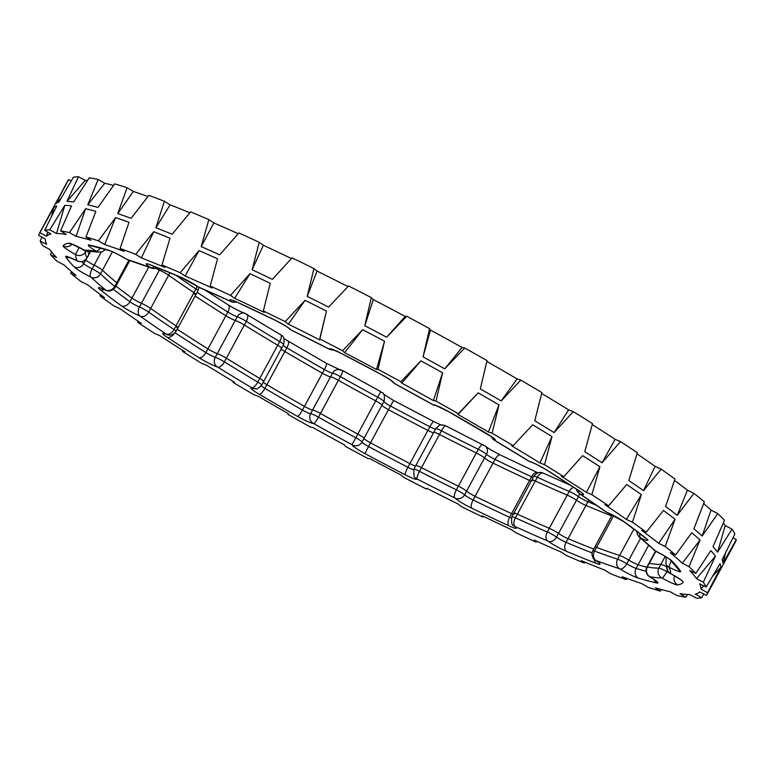 <?xml version="1.0" encoding="UTF-8"?>
<svg xmlns="http://www.w3.org/2000/svg" width="775" height="775" viewBox="0 0 775 775"><rect width="100%" height="100%" fill="white"/><g stroke="black" fill="none" stroke-linecap="round" stroke-linejoin="round"><path stroke-width="1.16" d="M261.214 385.911A7.595 0.833 -151.6 0 0 264.905 388.382L266.9 384.7A7.595 0.833 -151.6 0 1 263.248 382.269A7.595 0.833 -151.6 0 0 266.9 384.7A345.514 37.917 -151.6 0 0 304.449 406.391A7.595 0.833 -151.6 0 0 311.356 409.733A7.595 0.833 -151.6 0 0 312.596 410.023A7.595 0.833 28.4 0 1 320.453 413.482A330.334 36.251 -151.6 0 0 357.808 434.087A7.595 0.833 28.4 0 1 364.008 438.379A7.595 0.833 -151.6 0 0 370.518 442.835A345.514 37.917 -151.6 0 0 409.917 463.595A7.595 0.833 -151.6 0 0 414.509 465.688A7.595 0.833 -151.6 0 0 415.574 465.969A7.595 0.833 -151.6 0 1 414.509 465.688A7.595 0.833 -151.6 0 1 409.917 463.595L427.858 430.416A7.595 0.833 -151.6 0 0 432.46 432.498A7.595 0.833 -151.6 0 0 433.516 432.779A7.595 0.833 -151.6 0 1 432.46 432.498A7.595 0.833 -151.6 0 1 427.858 430.416L429.854 426.734A345.514 37.917 28.4 0 1 390.445 405.974A7.595 0.833 28.4 0 1 383.945 401.518A7.595 0.833 -151.6 0 0 377.735 397.226A330.334 36.251 28.4 0 1 340.39 376.621A7.595 0.833 -151.6 0 0 333.763 373.443A7.595 0.833 -151.6 0 0 332.533 373.153A7.595 0.833 28.4 0 1 331.293 372.862A7.595 0.833 28.4 0 1 324.376 369.52A345.514 37.917 28.4 0 1 286.837 347.83A7.595 0.833 28.4 0 1 283.185 345.398M175.034 332.766A345.514 37.917 -151.6 0 0 205.917 352.586L207.913 348.905A345.514 37.917 -151.6 0 1 177.204 329.201A345.514 37.917 -151.6 0 0 207.913 348.905A7.595 0.833 -151.6 0 0 216.942 353.507A7.595 0.833 -151.6 0 0 217.281 353.623A7.595 0.833 28.4 0 1 226.397 358.186A330.334 36.251 -151.6 0 0 259.751 378.423A7.595 0.833 28.4 0 1 263.694 381.436A7.595 0.833 28.4 0 1 263.19 381.474M113.508 289.433A345.514 37.917 -151.6 0 0 129.958 301.756L131.953 298.075A345.514 37.917 -151.6 0 1 115.979 286.12A345.514 37.917 -151.6 0 0 131.953 298.075A7.595 0.833 -151.6 0 0 141.418 303.306A7.595 0.833 28.4 0 1 150.689 308.411A330.334 36.251 -151.6 0 0 176.022 325.839A7.595 0.833 28.4 0 1 178.047 327.651A7.595 0.833 28.4 0 1 176.652 327.438M81.85 261.727A345.514 37.917 -151.6 0 0 83.748 263.723L85.734 260.032A345.514 37.917 -151.6 0 1 85.599 259.896A345.514 37.917 -151.6 0 0 85.734 260.032A7.595 0.833 -151.6 0 0 94.143 265.157A7.595 0.833 28.4 0 1 102.465 270.184A330.334 36.251 -151.6 0 0 116.715 282.701A7.595 0.833 28.4 0 1 117.374 283.524L129.822 260.516M78.508 247.07A7.595 0.833 -151.6 0 0 79.186 247.438L79.205 247.419A7.595 0.833 28.4 0 1 85.55 251.798A330.334 36.251 -151.6 0 0 86.994 257.891L88.989 254.21A330.334 36.251 -151.6 0 1 87.74 251.158A330.334 36.251 -151.6 0 0 88.989 254.21A7.595 0.833 28.4 0 1 89.018 254.374L90.733 251.187M231.919 301.93A7.169 3.768 -65.5 0 1 231.686 301.843A7.169 3.768 -65.5 0 1 231.27 301.582L231.425 301.601A14.764 1.618 28.4 0 1 232.713 300.322A14.764 1.618 28.4 0 1 237.305 302.24A352.683 38.702 28.4 0 1 274.573 319.92A14.764 1.618 28.4 0 1 291.129 329.937L291.584 330.208A337.503 37.035 28.4 0 1 329.23 349.099L329.54 349.205A14.764 1.618 28.4 0 1 332.165 349.254A14.764 1.618 28.4 0 1 341.107 353.303A352.683 38.702 28.4 0 1 381.329 374.499A14.764 1.618 28.4 0 1 393.981 383.16L394.32 383.392A337.503 37.035 28.4 0 1 432.479 404.443L432.915 404.637A14.764 1.618 28.4 0 1 435.327 405.199A14.764 1.618 28.4 0 1 448.764 411.699A352.683 38.702 28.4 0 1 487.097 433.845A14.764 1.618 28.4 0 1 494.314 440.103L494.508 440.278A337.503 37.035 28.4 0 1 528.579 460.951L529.063 461.202A14.764 1.618 28.4 0 1 529.742 461.425A14.764 1.618 28.4 0 1 547.305 470.377A352.683 38.702 28.4 0 1 579.119 490.798A14.764 1.618 28.4 0 1 580.039 493.917L580.049 493.995A337.503 37.035 28.4 0 1 605.934 511.8L606.438 512.081A14.764 1.618 28.4 0 1 624.844 522.263A352.683 38.702 28.4 0 1 646.292 538.499A14.764 1.618 28.4 0 1 640.809 538.083L640.644 538.073A337.503 37.035 28.4 0 1 655.204 550.86L655.66 551.132A14.764 1.618 28.4 0 1 672.022 561.09A352.683 38.702 28.4 0 1 680.528 571.185A14.764 1.618 28.4 0 1 669.29 567.3L668.97 567.184A337.503 37.035 28.4 0 1 670.452 573.413L670.801 573.655A14.764 1.618 28.4 0 1 683.143 582.19A352.683 38.702 28.4 0 1 677.689 584.922A14.764 1.618 28.4 0 1 662.053 578.024L661.618 577.83A337.503 37.035 28.4 0 1 649.847 576.745L650.041 576.92A14.764 1.618 28.4 0 1 656.88 583.003A352.683 38.702 28.4 0 1 638.116 578.043A14.764 1.618 28.4 0 1 619.971 568.976L619.487 568.724A337.503 37.035 28.4 0 1 595.868 560.461A7.169 5.609 -69.6 0 1 594.522 551.073A7.595 0.833 28.4 0 0 594.241 550.977A7.595 0.833 28.4 0 0 592.856 550.754L594.842 547.072A7.595 0.833 28.4 0 1 596.518 547.392A330.334 36.251 -151.6 0 0 608.549 551.742A330.334 36.251 -151.6 0 0 619.622 555.481A7.595 0.833 28.4 0 1 628.777 560.092A7.595 0.833 -151.6 0 0 637.689 564.617A7.595 0.833 -151.6 0 0 638.106 564.752A345.514 37.917 -151.6 0 0 646.805 567.242A345.514 37.917 -151.6 0 1 638.106 564.752L648.675 545.203M511.607 513.631A7.595 0.833 -151.6 0 0 513.224 514.338A7.595 0.833 -151.6 0 1 511.607 513.631L529.548 480.442A7.595 0.833 -151.6 0 0 531.166 481.149A7.595 0.833 -151.6 0 1 529.548 480.442L531.534 476.761A345.514 37.917 28.4 0 1 495.031 459.43A7.595 0.833 28.4 0 1 486.516 454.286A7.595 0.833 -151.6 0 0 478.291 449.277A330.334 36.251 28.4 0 1 441.45 430.793A7.595 0.833 -151.6 0 0 437.148 428.856A7.595 0.833 -151.6 0 0 435.753 428.643L433.767 432.324A7.595 0.833 28.4 0 1 439.454 434.475A330.334 36.251 -151.6 0 0 476.305 452.958A7.595 0.833 28.4 0 1 484.53 457.967A7.595 0.833 -151.6 0 0 493.036 463.121A345.514 37.917 -151.6 0 0 529.548 480.442A345.514 37.917 -151.6 0 1 493.036 463.121L495.031 459.43A7.169 2.654 -64.1 0 1 500.166 454.896C492.532 450.972 487.649 448.086 485.518 446.235L445.644 425.785A7.169 1.472 -62.9 0 0 441.45 430.793L439.454 434.475A330.334 36.251 -151.6 0 0 476.305 452.958A7.595 0.833 28.4 0 1 484.53 457.967A7.595 0.833 -151.6 0 0 493.036 463.121L475.094 496.3A345.514 37.917 -151.6 0 0 511.607 513.631A345.514 37.917 -151.6 0 1 475.094 496.3A7.595 0.833 -151.6 0 1 466.589 491.156A7.595 0.833 -151.6 0 0 475.094 496.3L473.099 499.982A345.514 37.917 -151.6 0 0 509.611 517.312L511.607 513.631M297.522 416.388A7.169 1.318 119.6 0 0 302.453 410.072A7.595 0.833 -151.6 0 0 309.37 413.414A7.595 0.833 -151.6 0 0 310.601 413.705A7.595 0.833 28.4 0 1 311.841 413.995A7.595 0.833 28.4 0 1 318.457 417.173A7.169 1.008 119.3 0 1 313.807 423.644L313.381 423.45A14.764 1.618 28.4 0 1 297.522 416.388A352.683 38.702 28.4 0 1 259.199 394.252A7.169 2.218 120.5 0 0 264.905 388.382A345.514 37.917 -151.6 0 0 302.453 410.072L304.449 406.391A345.514 37.917 -151.6 0 1 266.9 384.7L284.842 351.521A7.595 0.833 -151.6 0 1 281.189 349.079A7.595 0.833 -151.6 0 0 284.842 351.521A345.514 37.917 -151.6 0 0 322.39 373.211A7.595 0.833 -151.6 0 0 329.298 376.553A7.595 0.833 -151.6 0 0 330.537 376.834A7.595 0.833 28.4 0 1 338.394 380.302A330.334 36.251 -151.6 0 0 375.749 400.907A7.595 0.833 28.4 0 1 381.949 405.199A7.595 0.833 -151.6 0 0 388.459 409.655A345.514 37.917 -151.6 0 0 427.858 430.416A345.514 37.917 -151.6 0 1 388.459 409.655L393.671 400.452L433.797 421.6A7.169 1.153 117.4 0 0 429.854 426.734A7.595 0.833 28.4 0 0 434.446 428.817A7.595 0.833 28.4 0 0 435.511 429.098M217.213 366.885A7.169 6.21 107.4 0 1 215.285 357.304A7.595 0.833 28.4 0 1 215.624 357.42A7.595 0.833 28.4 0 1 224.411 361.867A7.169 3.362 121.8 0 1 217.717 367.137L217.213 366.885A14.764 1.618 28.4 0 1 198.981 357.711A7.169 3.642 122.1 0 0 205.917 352.586A7.595 0.833 -151.6 0 0 214.946 357.198A7.595 0.833 -151.6 0 0 215.285 357.304L217.281 353.623A7.595 0.833 -151.6 0 1 216.942 353.507A7.595 0.833 -151.6 0 1 207.913 348.905L225.854 315.725A345.514 37.917 -151.6 0 1 195.145 296.021A345.514 37.917 -151.6 0 0 225.854 315.725A7.595 0.833 -151.6 0 0 234.883 320.327A7.595 0.833 -151.6 0 0 235.222 320.443A7.595 0.833 28.4 0 1 244.338 324.996A330.334 36.251 -151.6 0 0 277.692 345.233A7.595 0.833 28.4 0 1 281.635 348.256A7.595 0.833 28.4 0 1 281.131 348.295M148.693 267.113L131.953 298.075A7.595 0.833 -151.6 0 0 141.418 303.306L159.359 270.126A7.595 0.833 -151.6 0 1 155.649 268.344A7.595 0.833 -151.6 0 0 159.359 270.126A7.595 0.833 28.4 0 1 168.63 275.232A330.334 36.251 -151.6 0 0 193.963 292.659A7.595 0.833 28.4 0 1 195.988 294.471A7.595 0.833 28.4 0 1 194.593 294.258M426.415 489.054L426.773 488.289A371.99 40.823 -151.6 0 0 457.948 503.934L461.077 506.453A379.517 41.647 -151.6 0 0 482.932 517.128L482.118 515.743A371.99 40.823 -151.6 0 0 511.645 529.761L515.772 532.716A379.517 41.647 -151.6 0 0 536.126 542.074L534.14 540.097A371.99 40.823 -151.6 0 0 561.129 552.062L566.137 555.375A379.517 41.647 -151.6 0 0 584.36 563.125L581.279 560.625A371.99 40.823 -151.6 0 0 604.907 570.177L610.632 573.742A379.517 41.647 -151.6 0 0 626.171 579.642L622.092 576.697A371.99 40.823 -151.6 0 0 641.642 583.546L647.91 587.247A379.517 41.647 -151.6 0 0 660.3 591.131L655.34 587.828A371.99 40.823 -151.6 0 0 670.22 591.761L676.846 595.5A379.517 41.647 -151.6 0 0 685.71 597.234L680.014 593.689A371.99 40.823 -151.6 0 0 689.769 594.58L696.551 598.232A379.517 41.647 -151.6 0 0 701.617 597.777L695.369 594.076A371.99 40.823 -151.6 0 0 699.651 591.964A371.99 40.823 -151.6 0 0 699.689 591.916L706.432 595.374A379.517 41.647 -151.6 0 0 706.994 594.551A379.517 41.647 -151.6 0 0 707.546 592.739L700.929 589A371.99 40.823 -151.6 0 0 699.699 583.846L706.18 587.004A379.517 41.647 -151.6 0 0 703.312 582.267L696.531 578.605A371.99 40.823 -151.6 0 0 689.789 570.613L695.814 573.374A379.517 41.647 -151.6 0 0 689.043 566.69L682.3 563.212A371.99 40.823 -151.6 0 0 670.249 552.623L675.635 554.91A379.517 41.647 -151.6 0 0 665.183 546.472L658.682 543.294A371.99 40.823 -151.6 0 0 641.69 530.429L646.273 532.163A379.517 41.647 -151.6 0 0 632.439 522.224L626.394 519.434A371.99 40.823 -151.6 0 0 604.965 504.69L608.617 505.833A379.517 41.647 -151.6 0 0 591.829 494.692L586.404 492.387A371.99 40.823 -151.6 0 0 561.197 476.208L563.803 476.702A379.517 41.647 -151.6 0 0 544.563 464.719L539.933 462.946A371.99 40.823 -151.6 0 0 511.713 445.828L513.186 445.673A379.517 41.647 -151.6 0 0 492.096 433.196L488.395 432.024A371.99 40.823 -151.6 0 0 458.025 414.48L458.325 413.685A379.517 41.647 -151.6 0 0 436.015 401.092L433.361 400.559A371.99 40.823 -151.6 0 0 401.76 383.131L400.869 381.707A379.517 41.647 -151.6 0 0 378.026 369.384L376.485 369.501A371.99 40.823 -151.6 0 0 344.613 352.712L342.579 350.707A379.517 41.647 -151.6 0 0 319.881 339.033L319.523 339.799A371.99 40.823 -151.6 0 0 288.348 324.153L285.21 321.644A379.517 41.647 -151.6 0 0 263.355 310.959L264.178 312.354A371.99 40.823 -151.6 0 0 234.651 298.336L230.514 295.372A379.517 41.647 -151.6 0 0 210.17 286.023L212.147 287.99A371.99 40.823 -151.6 0 0 185.157 276.026L180.158 272.722A379.517 41.647 -151.6 0 0 161.936 264.972L165.017 267.462A371.99 40.823 -151.6 0 0 141.389 257.92L135.664 254.355A379.517 41.647 -151.6 0 0 120.115 248.455L129.008 222.28A379.517 41.647 -151.6 0 0 122.159 219.848A379.517 41.647 -151.6 0 0 115.601 217.591L98.377 240.841A379.517 41.647 -151.6 0 0 85.986 236.966L95.848 211.401A379.517 41.647 -151.6 0 0 85.638 208.708L69.45 232.597A379.517 41.647 -151.6 0 0 60.586 230.853L71.513 205.937A379.517 41.647 -151.6 0 0 64.829 205.327L49.745 229.855A379.517 41.647 -151.6 0 0 44.679 230.311L56.749 206.053A379.517 41.647 -151.6 0 0 53.785 207.535L39.864 232.723A379.517 41.647 -151.6 0 0 39.302 233.537A379.517 41.647 -151.6 0 0 38.75 235.358L45.367 239.088A371.99 40.823 -151.6 0 0 46.597 244.251L40.116 241.093A379.517 41.647 -151.6 0 0 42.983 245.82L49.765 249.482A371.99 40.823 -151.6 0 0 56.507 257.484L50.482 254.713A379.517 41.647 -151.6 0 0 57.253 261.407L63.986 264.876A371.99 40.823 -151.6 0 0 76.047 275.464L70.651 273.178A379.517 41.647 -151.6 0 0 81.113 281.625L87.604 284.803A371.99 40.823 -151.6 0 0 104.606 297.668L100.014 295.924A379.517 41.647 -151.6 0 0 113.847 305.863L119.902 308.653A371.99 40.823 -151.6 0 0 141.331 323.398L137.679 322.264A379.517 41.647 -151.6 0 0 154.467 333.395L159.892 335.711A371.99 40.823 -151.6 0 0 185.099 351.889L182.493 351.385A379.517 41.647 -151.6 0 0 201.723 363.378L206.363 365.141A371.99 40.823 -151.6 0 0 234.573 382.269L233.101 382.414A379.517 41.647 -151.6 0 0 254.19 394.901L257.901 396.064A371.99 40.823 -151.6 0 0 288.271 413.608L287.971 414.402A379.517 41.647 -151.6 0 0 310.281 426.996L312.935 427.529A371.99 40.823 -151.6 0 0 344.536 444.966L345.418 446.381A379.517 41.647 -151.6 0 0 368.27 458.703L369.801 458.587A371.99 40.823 -151.6 0 0 401.673 475.385L403.717 477.381A379.517 41.647 -151.6 0 0 426.415 489.054L427.015 488.415M706.994 594.551L735.698 541.463A379.517 41.647 -151.6 0 0 736.25 539.642L722.998 563.27A379.517 41.647 -151.6 0 0 722.155 559.724L734.884 533.907A379.517 41.647 -151.6 0 0 732.017 529.18L717.582 552.178A379.517 41.647 -151.6 0 0 712.961 546.695L724.518 520.287A379.517 41.647 -151.6 0 0 717.747 513.592L702.169 536.029A379.517 41.647 -151.6 0 0 693.906 528.773L704.349 501.822A379.517 41.647 -151.6 0 0 693.887 493.375L677.234 515.307A379.517 41.647 -151.6 0 0 665.57 506.492L674.986 479.076A379.517 41.647 -151.6 0 0 661.153 469.137L643.521 490.643A379.517 41.647 -151.6 0 0 628.825 480.529L637.321 452.736A379.517 41.647 -151.6 0 0 620.533 441.605L602.059 462.782A379.517 41.647 -151.6 0 0 584.776 451.689L592.507 423.615A379.517 41.647 -151.6 0 0 573.277 411.622L554.115 432.576A379.517 41.647 -151.6 0 0 534.76 420.835L541.899 392.586A379.517 41.647 -151.6 0 0 520.81 380.099L501.144 400.937A379.517 41.647 -151.6 0 0 480.316 388.905L487.029 360.598A379.517 41.647 -151.6 0 0 464.719 348.004L444.743 368.832A379.517 41.647 -151.6 0 0 423.073 356.878L429.582 328.619A379.517 41.647 -151.6 0 0 406.73 316.297L386.647 337.232A379.517 41.647 -151.6 0 0 364.783 325.713L371.283 297.619A379.517 41.647 -151.6 0 0 348.585 285.946L328.6 307.103A379.517 41.647 -151.6 0 0 307.22 296.37L313.923 268.547A379.517 41.647 -151.6 0 0 292.068 257.872L272.383 279.349A379.517 41.647 -151.6 0 0 252.127 269.739L259.228 242.284A379.517 41.647 -151.6 0 0 238.874 232.926L219.693 254.83A379.517 41.647 -151.6 0 0 201.18 246.624L208.862 219.625A379.517 41.647 -151.6 0 0 190.64 211.875L172.127 234.273A379.517 41.647 -151.6 0 0 155.92 227.724L164.368 201.258A379.517 41.647 -151.6 0 0 148.829 195.358L131.149 218.318A379.517 41.647 -151.6 0 0 124.3 215.876A379.517 41.647 -151.6 0 0 117.742 213.629L127.09 187.753A379.517 41.647 -151.6 0 0 114.7 183.869L97.989 207.438A379.517 41.647 -151.6 0 0 87.788 204.745L98.154 179.5A379.517 41.647 -151.6 0 0 89.29 177.766L73.654 201.975A379.517 41.647 -151.6 0 0 66.97 201.364L78.449 176.768A379.517 41.647 -151.6 0 0 73.383 177.223L58.89 202.091A379.517 41.647 -151.6 0 0 55.926 203.573L68.568 179.626A379.517 41.647 -151.6 0 0 68.006 180.449L39.302 233.537M626.171 579.642L627.053 578.499M584.36 563.125L585.106 562.214M536.126 542.074L536.804 541.299M482.932 517.128L483.571 516.441M288.174 413.55L287.971 414.402M233.333 381.523L233.101 382.414M182.764 350.416L182.493 351.385M138.018 321.16L137.679 322.264M100.469 294.607L100.014 295.924M71.319 271.453L70.651 273.178M51.673 251.982L50.482 254.713M42.024 237.198L40.116 241.093M120.115 248.455L124.203 251.391A371.99 40.823 -151.6 0 0 104.654 244.551L98.377 240.841M85.986 236.966L90.946 240.26A371.99 40.823 -151.6 0 0 76.076 236.327L69.45 232.597M60.586 230.853L66.272 234.408A371.99 40.823 -151.6 0 0 56.527 233.507L49.745 229.855M44.679 230.311L50.927 234.011A371.99 40.823 -151.6 0 0 46.597 236.181L39.864 232.723M161.936 264.972L169.987 238.235A379.517 41.647 -151.6 0 0 153.779 231.686L135.664 254.355M210.17 286.023L217.542 258.792A379.517 41.647 -151.6 0 0 199.039 250.587L180.158 272.722M263.355 310.959L270.233 283.311A379.517 41.647 -151.6 0 0 249.986 273.701L230.514 295.372M319.881 339.033L326.459 311.066A379.517 41.647 -151.6 0 0 305.079 300.332L285.21 321.644M378.026 369.384L384.507 341.194A379.517 41.647 -151.6 0 0 362.642 329.675L342.579 350.707M436.015 401.092L442.603 372.794A379.517 41.647 -151.6 0 0 420.932 360.84L400.869 381.707M492.096 433.196L499.003 404.899A379.517 41.647 -151.6 0 0 478.165 392.867L458.325 413.685M544.563 464.719L551.974 436.538A379.517 41.647 -151.6 0 0 532.619 424.797L513.186 445.673M591.829 494.692L599.918 466.744A379.517 41.647 -151.6 0 0 582.635 455.652L563.803 476.702M632.439 522.224L641.38 494.605A379.517 41.647 -151.6 0 0 626.675 484.491L608.617 505.833M665.183 546.472L675.083 519.269A379.517 41.647 -151.6 0 0 663.429 510.454L646.273 532.163M689.043 566.69L700.028 539.991A379.517 41.647 -151.6 0 0 691.765 532.735L675.635 554.91M703.312 582.267L715.441 556.14A379.517 41.647 -151.6 0 0 710.811 550.657L695.814 573.374M707.546 592.739L720.857 567.232A379.517 41.647 -151.6 0 0 720.014 563.696L706.18 587.004M701.617 597.777L703.816 594.028M685.71 597.234L687.473 594.512M660.3 591.131L661.424 589.552M433.806 432.518A7.595 0.833 28.4 0 1 433.767 432.324A7.595 0.833 28.4 0 1 439.454 434.475L421.513 467.654A330.334 36.251 -151.6 0 0 458.364 486.148A7.595 0.833 28.4 0 1 466.589 491.156L486.516 454.286A7.169 6.675 -45.3 0 0 485.528 446.235M532.57 480.771A7.595 0.833 28.4 0 1 531.844 479.899A7.595 0.833 28.4 0 1 535.331 480.975A330.334 36.251 -151.6 0 0 567.232 495.118A7.595 0.833 28.4 0 1 576.484 500.243A7.595 0.833 -151.6 0 0 585.968 505.455A345.514 37.917 -151.6 0 0 611.698 515.908A345.514 37.917 -151.6 0 1 585.968 505.455L587.963 501.774A7.595 0.833 28.4 0 1 578.47 496.552A7.595 0.833 -151.6 0 0 569.218 491.437A330.334 36.251 28.4 0 1 537.317 477.293A7.595 0.833 -151.6 0 0 535.225 476.431A7.595 0.833 -151.6 0 0 533.839 476.218L531.844 479.899A7.595 0.833 28.4 0 1 535.331 480.975A330.334 36.251 -151.6 0 0 567.232 495.118A7.595 0.833 28.4 0 1 576.484 500.243A7.595 0.833 -151.6 0 0 585.968 505.455L568.027 538.644A345.514 37.917 -151.6 0 0 593.757 549.087A345.514 37.917 -151.6 0 1 568.027 538.644A7.595 0.833 -151.6 0 1 558.542 533.423A7.595 0.833 -151.6 0 0 568.027 538.644L566.041 542.326A345.514 37.917 -151.6 0 0 592.1 552.904M68.568 179.626L71.184 180.972M78.449 176.768L85.231 180.42A371.99 40.823 28.4 0 1 87.527 180.488M98.154 179.5L104.78 183.239A371.99 40.823 28.4 0 1 113.576 185.448M127.09 187.753L133.358 191.454A371.99 40.823 28.4 0 1 147.947 196.501M164.368 201.258L170.093 204.823A371.99 40.823 28.4 0 1 189.894 212.786M208.862 219.625L213.871 222.938A371.99 40.823 28.4 0 1 238.196 233.701M259.228 242.284L263.355 245.239A371.99 40.823 28.4 0 1 291.429 258.559M313.923 268.547L317.052 271.066A371.99 40.823 28.4 0 1 347.985 286.585M371.283 297.619L373.327 299.615A371.99 40.823 28.4 0 1 405.199 316.413L406.73 316.297M429.582 328.619L430.464 330.034A371.99 40.823 28.4 0 1 462.065 347.471L464.719 348.004M486.826 361.45A371.99 40.823 28.4 0 1 517.099 378.936L520.81 380.099M541.667 393.477A371.99 40.823 28.4 0 1 568.637 409.859L573.277 411.622M592.236 424.584A371.99 40.823 28.4 0 1 615.108 439.289L620.533 441.605M636.982 453.84A371.99 40.823 28.4 0 1 655.098 466.347L661.153 469.137M674.531 480.393A371.99 40.823 28.4 0 1 687.396 490.197L693.887 493.375M703.681 503.547A371.99 40.823 28.4 0 1 711.014 510.124L717.747 513.592M723.327 523.018A371.99 40.823 28.4 0 1 725.235 525.518L732.017 529.18M732.976 537.802L736.25 539.642M415.865 465.707A7.595 0.833 28.4 0 1 415.826 465.504A7.595 0.833 28.4 0 1 421.513 467.654A330.334 36.251 -151.6 0 0 458.364 486.148A7.595 0.833 28.4 0 1 466.589 491.156L464.593 494.838A7.595 0.833 -151.6 0 0 473.099 499.982A7.169 2.654 -64.1 0 0 471.713 508.167A14.764 1.618 28.4 0 1 455.167 498.16L454.712 497.879A337.503 37.035 28.4 0 1 417.066 478.989L416.756 478.882A14.764 1.618 28.4 0 1 405.189 474.784A352.683 38.702 28.4 0 1 364.967 453.598A14.764 1.618 28.4 0 1 352.315 444.937L351.976 444.695A337.503 37.035 28.4 0 1 313.807 423.644M514.629 513.961A7.595 0.833 28.4 0 1 513.903 513.079A7.595 0.833 28.4 0 1 517.39 514.164A330.334 36.251 -151.6 0 0 549.291 528.308A7.595 0.833 28.4 0 1 558.542 533.423L578.47 496.552A7.169 5.415 -54.3 0 0 579.438 493.675L605.168 511.374L624.011 521.788L645.517 538.053M649.847 576.745A7.169 6.772 -80.1 0 1 647.357 567.019A7.595 0.833 28.4 0 0 646.902 567.067L648.898 563.386A7.595 0.833 28.4 0 1 649.343 563.338A330.334 36.251 -151.6 0 0 660.872 564.394A7.595 0.833 28.4 0 1 666.684 566.777A7.595 0.833 28.4 0 0 660.872 564.394L665.202 556.382M725.235 525.518L717.582 552.178M687.396 490.197L677.234 515.307M615.108 439.289L602.059 462.782M517.099 378.936L501.144 400.937M405.199 316.413L386.647 337.232M373.327 299.615L364.783 325.713M263.355 245.239L252.127 269.739M170.093 204.823L155.92 227.724M104.78 183.239L87.788 204.745M61.39 197.78L55.926 203.573M85.231 180.42L66.97 201.364M133.358 191.454L117.742 213.629M213.871 222.938L201.18 246.624M317.052 271.066L307.22 296.37M430.464 330.034L423.073 356.878M462.065 347.471L444.743 368.832M568.637 409.859L554.115 432.576M655.098 466.347L643.521 490.643M711.014 510.124L702.169 536.029M725.507 552.962L722.998 563.27M696.531 578.605L715.441 556.14M658.682 543.294L675.083 519.269M586.404 492.387L599.918 466.744M458.025 414.48L478.165 392.867M488.395 432.024L499.003 404.899M344.613 352.712L362.642 329.675M376.485 369.501L384.507 341.194M234.651 298.336L249.986 273.701M141.389 257.92L153.779 231.686M76.076 236.327L85.638 208.708M46.597 236.181L47.624 232.064M51.518 216.525L53.785 207.535M56.527 233.507L64.829 205.327M104.654 244.551L115.601 217.591M185.157 276.026L199.039 250.587M319.523 339.799L326.459 311.066M288.348 324.153L305.079 300.332M433.361 400.559L442.603 372.794M401.76 383.131L420.932 360.84M539.933 462.946L551.974 436.538M626.394 519.434L641.38 494.605M682.3 563.212L700.028 539.991M700.929 589L703.816 585.852M712.525 576.348L720.857 567.232M287.903 341.155A7.169 2.218 120.5 0 1 288.155 341.252A7.169 2.218 120.5 0 1 286.837 347.83L284.842 351.521A345.514 37.917 -151.6 0 0 322.39 373.211A7.595 0.833 -151.6 0 0 329.298 376.553A7.595 0.833 -151.6 0 0 330.537 376.834A7.595 0.833 28.4 0 1 338.394 380.302A330.334 36.251 -151.6 0 0 375.749 400.907A7.595 0.833 28.4 0 1 381.949 405.199A7.595 0.833 -151.6 0 0 388.459 409.655L370.518 442.835A345.514 37.917 -151.6 0 0 409.917 463.595L407.921 467.286A7.595 0.833 -151.6 0 0 412.523 469.369A7.595 0.833 -151.6 0 0 413.598 469.65M326.236 363.301A7.169 1.318 119.6 0 1 326.382 363.33A7.169 1.318 119.6 0 1 324.376 369.52L304.449 406.391A7.595 0.833 -151.6 0 0 311.356 409.733A7.595 0.833 -151.6 0 0 312.596 410.023A7.595 0.833 28.4 0 1 320.453 413.482A330.334 36.251 -151.6 0 0 357.808 434.087A7.595 0.833 28.4 0 1 364.008 438.379A7.595 0.833 -151.6 0 0 370.518 442.835L368.522 446.516A345.514 37.917 -151.6 0 0 407.921 467.286A7.169 1.153 117.4 0 0 405.189 474.784M204.416 289.695L228.112 304.817A7.169 3.642 122.1 0 1 227.84 312.034L225.854 315.725A7.595 0.833 -151.6 0 0 234.883 320.327A7.595 0.833 -151.6 0 0 235.222 320.443A7.595 0.833 28.4 0 1 244.338 324.996A330.334 36.251 -151.6 0 0 277.692 345.233A7.595 0.833 28.4 0 1 281.635 348.256L283.631 344.575A7.595 0.833 -151.6 0 0 279.678 341.552A330.334 36.251 28.4 0 1 246.334 321.315A7.595 0.833 -151.6 0 0 237.547 316.868A7.595 0.833 -151.6 0 0 237.218 316.752A7.595 0.833 28.4 0 1 236.879 316.646A7.595 0.833 28.4 0 1 227.84 312.034A345.514 37.917 28.4 0 1 197.141 292.34M198.981 357.711A352.683 38.702 28.4 0 1 167.177 337.299A14.764 1.618 28.4 0 1 165.521 333.909A14.764 1.618 28.4 0 1 166.257 334.18L166.237 334.103A337.503 37.035 28.4 0 1 140.362 316.297L139.849 316.006A14.764 1.618 28.4 0 1 121.452 305.834A7.169 5.512 126 0 0 129.958 301.756A7.595 0.833 -151.6 0 0 139.422 306.997L141.418 303.306A7.595 0.833 28.4 0 1 150.689 308.411A330.334 36.251 -151.6 0 0 176.022 325.839A7.595 0.833 28.4 0 1 178.047 327.651L197.974 290.79A7.595 0.833 -151.6 0 0 195.949 288.978A330.334 36.251 28.4 0 1 175.654 275.096M160.096 268.76L159.359 270.126A7.595 0.833 28.4 0 1 168.63 275.232A330.334 36.251 -151.6 0 0 193.963 292.659A7.595 0.833 28.4 0 1 195.988 294.471M86.073 259.412L85.734 260.032A7.595 0.833 -151.6 0 0 94.143 265.157A7.595 0.833 28.4 0 1 102.465 270.184A330.334 36.251 -151.6 0 0 116.715 282.701A7.595 0.833 28.4 0 1 117.374 283.524L115.388 287.205A7.595 0.833 28.4 0 0 114.719 286.392L128.882 260.206M90.627 251.187L88.989 254.21A7.595 0.833 28.4 0 1 89.018 254.374L87.023 258.056A7.595 0.833 28.4 0 0 86.994 257.891A7.169 7.033 152.2 0 1 77.326 260.904A337.503 37.035 28.4 0 1 75.843 254.684L75.485 254.442A14.764 1.618 28.4 0 1 63.153 245.907A352.683 38.702 28.4 0 1 68.607 243.176A14.764 1.618 28.4 0 1 71.077 243.728A14.764 1.618 28.4 0 1 84.233 250.063L84.678 250.267A337.503 37.035 28.4 0 1 96.449 251.342L96.245 251.168A14.764 1.618 28.4 0 1 89.416 245.084A352.683 38.702 28.4 0 1 108.18 250.044A14.764 1.618 28.4 0 1 108.994 250.315A14.764 1.618 28.4 0 1 126.315 259.121L126.819 259.373A337.503 37.035 28.4 0 1 138.134 263.19A337.503 37.035 28.4 0 1 150.428 267.637L150.408 267.549A14.764 1.618 28.4 0 1 148.965 264.304A14.764 1.618 28.4 0 1 149.895 264.653A352.683 38.702 28.4 0 1 179.713 276.704A14.764 1.618 28.4 0 1 198.167 286.857L198.681 287.137A337.503 37.035 28.4 0 1 231.27 301.582M612.25 514.881L594.842 547.072A7.595 0.833 28.4 0 1 596.518 547.392A330.334 36.251 -151.6 0 0 608.549 551.742A330.334 36.251 -151.6 0 0 619.622 555.481A7.595 0.833 28.4 0 1 628.777 560.092A7.595 0.833 -151.6 0 0 637.689 564.617A7.595 0.833 -151.6 0 0 638.106 564.752L636.11 568.443A345.514 37.917 -151.6 0 0 646.079 571.262M244.803 313.265A7.169 6.21 107.4 0 0 244.667 313.226A7.169 6.21 107.4 0 0 237.218 316.752L217.281 353.623A7.595 0.833 28.4 0 1 226.397 358.186A330.334 36.251 -151.6 0 0 259.751 378.423A7.595 0.833 28.4 0 1 263.694 381.436L281.635 348.256M655.524 551.112L648.898 563.386A7.595 0.833 28.4 0 1 649.343 563.338A330.334 36.251 -151.6 0 0 660.872 564.394L658.876 568.075A7.595 0.833 28.4 0 1 660.077 568.366A7.595 0.833 28.4 0 1 666.849 571.63L667.478 570.458M515.017 526.506A7.169 3.768 -65.5 0 1 515.394 517.845A7.595 0.833 28.4 0 0 513.302 516.983A7.595 0.833 28.4 0 0 511.907 516.76L513.903 513.079A7.595 0.833 28.4 0 1 517.39 514.164A330.334 36.251 -151.6 0 0 549.291 528.308A7.595 0.833 28.4 0 1 558.542 533.423L556.547 537.104A7.595 0.833 -151.6 0 0 566.041 542.326A7.169 4.757 -67.2 0 0 566.583 551.393A14.764 1.618 28.4 0 1 548.119 541.241L547.615 540.95A337.503 37.035 28.4 0 1 515.017 526.506L514.871 526.496A14.764 1.618 28.4 0 1 508.981 525.857A352.683 38.702 28.4 0 1 471.713 508.167M483.193 444.627A7.169 2.354 -63.8 0 0 478.291 449.277L456.368 489.829A330.334 36.251 -151.6 0 1 419.517 471.345A7.595 0.833 28.4 0 0 415.226 469.408A7.595 0.833 28.4 0 0 413.831 469.195L415.826 465.504A7.595 0.833 28.4 0 1 421.513 467.654L419.517 471.345A7.169 1.472 117.1 0 0 417.066 478.989M342.521 370.557A7.169 1.008 119.3 0 1 342.637 370.566A7.169 1.008 119.3 0 1 340.39 376.621L318.457 417.173A330.334 36.251 -151.6 0 0 355.812 437.778L380.709 391.569C381.465 393.903 385.156 390.038 384.235 400.907A7.169 7.13 -157.1 0 1 383.945 401.518L362.022 442.07A7.595 0.833 -151.6 0 0 368.522 446.516L364.967 453.598M547.615 540.95A7.169 4.514 -66.7 0 1 547.295 531.989A330.334 36.251 -151.6 0 1 515.394 517.845L537.317 477.293A7.169 3.768 -65.5 0 1 543.314 473.157L542.587 472.866C539.448 471.704 536.523 472.818 533.839 476.218M246.421 314.049A7.169 3.362 121.8 0 1 246.808 314.224A7.169 3.362 121.8 0 1 246.334 321.315L224.411 361.867A330.334 36.251 -151.6 0 0 257.755 382.104L279.678 341.552A7.169 2.519 120.8 0 0 280.773 334.829C283.737 335.992 284.687 339.237 283.631 344.575M595.868 560.461L595.888 560.538A14.764 1.618 28.4 0 1 596.392 563.444A352.683 38.702 28.4 0 1 566.583 551.393M613.693 515.617L594.522 551.073A330.334 36.251 -151.6 0 0 606.554 555.433A330.334 36.251 -151.6 0 0 617.627 559.163A7.595 0.833 28.4 0 1 617.878 559.25A7.595 0.833 28.4 0 1 626.791 563.774L640.586 538.257M619.971 568.976A7.169 3.497 -58.1 0 0 626.791 563.774A7.595 0.833 -151.6 0 0 635.694 568.298A7.595 0.833 -151.6 0 0 636.11 568.443A7.169 6.287 -73.2 0 0 638.116 578.043M167.187 334.645A7.169 5.512 -69.2 0 1 167.1 334.616A7.169 5.512 -69.2 0 1 166.257 334.18M662.053 578.024A7.169 1.162 -60.6 0 0 666.849 571.63A7.595 0.833 -151.6 0 0 670.646 573.616M121.452 305.834A352.683 38.702 28.4 0 1 100.004 289.598A14.764 1.618 28.4 0 1 101.157 288.213A14.764 1.618 28.4 0 1 105.487 290.005L105.652 290.024A337.503 37.035 28.4 0 1 91.092 277.237L90.636 276.956A14.764 1.618 28.4 0 1 74.274 266.997A352.683 38.702 28.4 0 1 65.768 256.912A14.764 1.618 28.4 0 1 68.355 256.883A14.764 1.618 28.4 0 1 77.006 260.797L77.326 260.904M106.107 290.344A7.169 3.633 -65.3 0 1 105.884 290.247A7.169 3.633 -65.3 0 1 105.487 290.005M669.29 567.3A7.169 1.308 -62.8 0 1 671.286 560.887M68.907 257.193L77.112 260.904A7.169 1.308 -62.8 0 1 77.006 260.797M640.809 538.083A7.169 3.633 -65.3 0 1 639.859 533.646M71.629 244.038L84.097 250.044A7.169 1.162 -60.6 0 0 84.233 250.063M580.039 493.917A7.169 5.512 -69.2 0 1 577.762 489.994M547.305 470.377A7.169 3.642 122.1 0 1 546.888 470.183L580.872 491.999M528.579 460.951A7.169 3.362 121.8 0 1 528.192 460.776L530.333 461.774A7.169 6.21 107.4 0 0 530.546 461.842M108.18 250.044A7.169 6.287 -73.2 0 0 109.498 250.645L110.011 250.809C114.361 252.456 119.67 255.169 125.918 258.937A7.169 3.497 -58.1 0 0 126.315 259.121M151.387 268.111A7.169 5.609 -69.6 0 1 151.319 268.082A7.169 5.609 -69.6 0 1 150.428 267.637M448.764 411.699A7.169 1.318 119.6 0 1 448.618 411.67L492.706 437.429M149.517 264.614L150.699 265.069A7.169 5.406 -68.9 0 1 149.895 264.653M432.479 404.443A7.169 1.008 119.3 0 1 432.363 404.434L435.812 405.519A7.169 7.033 84.9 0 1 432.915 404.637M341.107 353.303A7.169 1.153 117.4 0 0 341.203 353.4L381.329 374.548L391.365 380.573M233.265 300.623L237.683 302.473A7.169 3.488 -65.1 0 1 237.305 302.24M329.23 349.099A7.169 1.472 117.1 0 0 329.356 349.215L333.986 350.048M139.849 316.006A7.169 4.64 113 0 1 139.422 306.997A7.595 0.833 28.4 0 1 148.703 312.102A330.334 36.251 -151.6 0 0 174.026 329.53A7.595 0.833 28.4 0 1 176.051 331.342L178.047 327.651M166.237 334.103A7.169 4.65 123.8 0 0 174.026 329.53L195.949 288.978A7.169 4.65 123.8 0 0 196.986 286.13M508.981 525.857A7.169 3.488 -65.1 0 1 509.611 517.312A7.595 0.833 -151.6 0 0 511.364 518.068M533.161 477.468A7.595 0.833 28.4 0 1 531.534 476.761A7.169 3.488 -65.1 0 1 537.317 472.527L537.918 472.808M259.199 394.252A14.764 1.618 28.4 0 1 251.982 387.984L251.788 387.82A337.503 37.035 28.4 0 1 217.717 367.137M529.063 461.202L529.083 461.202A7.169 6.21 107.4 0 0 530.333 461.774L530.759 461.919C535.215 463.615 540.592 466.366 546.888 470.183M619.487 568.724L619.467 568.724A7.169 6.132 -72.1 0 1 617.627 559.163L633.882 529.092M548.119 541.241A7.169 5.415 -54.3 0 0 556.547 537.104A7.595 0.833 28.4 0 0 547.295 531.989L569.218 491.437A7.169 4.514 -66.7 0 1 573.8 487.397M596.605 505.368A345.514 37.917 28.4 0 1 587.963 501.774A7.169 4.757 -67.2 0 1 589.039 500.166M140.362 316.297A7.169 5.309 125.4 0 0 148.703 312.102L169.977 272.752M313.381 423.45A7.169 7.033 84.9 0 1 310.601 413.705L332.533 373.153A7.169 7.033 84.9 0 1 340.448 369.694M454.712 497.879A7.169 2.354 116.2 0 1 456.368 489.829A7.595 0.833 28.4 0 1 464.593 494.838A7.169 6.675 -45.3 0 1 455.167 498.16M661.618 577.83A7.169 7.004 -91.8 0 1 658.876 568.075A330.334 36.251 -151.6 0 1 647.357 567.019L655.863 551.287M666.297 557.051L666.054 557.496A7.595 0.833 28.4 0 1 667.207 557.632M75.843 254.684A7.169 7.12 -168.3 0 0 85.55 251.798L86.044 250.877M74.274 266.997A7.169 6.723 135.8 0 0 83.748 263.723A7.595 0.833 -151.6 0 0 92.157 268.838L101.196 252.127M90.636 276.956A7.169 2.509 116 0 1 92.157 268.838A7.595 0.833 28.4 0 1 100.479 273.875L112.423 251.778M91.092 277.237A7.169 6.617 133.7 0 0 100.479 273.875A330.334 36.251 -151.6 0 0 114.719 286.392A7.169 6.219 129.5 0 1 105.652 290.024M251.788 387.82A7.169 2.519 120.8 0 0 257.755 382.104A7.595 0.833 28.4 0 1 261.708 385.127L263.694 381.436M351.976 444.695L355.812 437.778A7.595 0.833 28.4 0 1 362.022 442.07A7.169 7.13 -157.1 0 1 352.315 444.937M291.584 330.208A7.169 2.354 116.2 0 0 291.807 330.373L289.472 328.765A7.169 6.675 -45.3 0 0 291.129 329.937M289.472 328.765L289.482 328.765C287.351 326.914 282.468 324.028 274.834 320.104A7.169 2.654 -64.1 0 1 274.573 319.92M329.54 349.205A7.169 7.004 -31.2 0 0 333.696 349.932M236.026 301.727A7.169 6.132 128.9 0 1 231.425 301.601M237.082 302.192L232.413 302.134L199.243 287.457A7.169 4.514 -66.7 0 1 198.681 287.137M199.243 287.457L197.373 286.411A7.169 5.415 -54.3 0 0 198.167 286.857M394.32 383.392L432.363 404.434M197.373 286.411L180.323 277.043A7.169 4.757 -67.2 0 1 179.713 276.704M154.767 266.658A7.169 4.524 123.6 0 1 150.408 267.549M157.364 267.675L154.273 268.547L152.055 268.324L128.011 259.925A7.169 6.132 -72.1 0 1 126.819 259.373M494.314 440.103A7.169 6.723 -78.9 0 1 491.447 436.654M494.508 440.278A7.169 2.519 120.8 0 1 494.227 440.171L528.192 460.776M109.498 250.645L91.285 245.83A7.169 6.665 -77.8 0 1 89.416 245.084M100.382 248.039A7.169 2.364 120.6 0 1 96.245 251.168M105.526 249.472L102.222 251.846L98.609 252.146A7.169 6.772 -80.1 0 1 96.449 251.342M579.119 490.798A7.169 4.398 123.3 0 1 578.567 490.517M98.609 252.146L88.292 251.158A7.169 7.004 -91.8 0 1 84.678 250.267M580.049 493.995A7.169 4.65 123.8 0 1 579.458 493.685L577.162 491.292L576.3 489.035M71.581 244.057A7.169 7.062 -99.2 0 1 68.607 243.176M605.934 511.8A7.169 5.309 125.4 0 1 605.168 511.374M72.027 244.241A7.169 7.13 -145.4 0 1 63.153 245.907M606.438 512.081A7.169 4.64 113 0 0 607.028 512.411M79.186 247.438L75.485 254.442M624.844 522.263A7.169 5.512 126 0 1 624.011 521.788M646.292 538.499A7.169 6.055 128.4 0 1 645.226 537.84M640.644 538.073A7.169 6.219 129.5 0 1 639.482 537.337L655.902 551.306C663.439 555.2 668.234 558.048 670.288 559.841L677.98 568.928A7.169 6.975 145.9 0 0 680.528 571.185M69.973 257.61A7.169 6.975 145.9 0 1 65.768 256.912M655.204 550.86A7.169 6.617 133.7 0 1 653.635 549.775M672.022 561.09A7.169 6.723 135.8 0 1 670.278 559.841M668.97 567.184A7.169 7.033 152.2 0 1 666.016 564.258L666.781 566.157M104.596 289.676A7.169 6.055 128.4 0 1 100.004 289.598M670.452 573.413A7.169 7.12 -168.3 0 1 666.752 566.05M670.801 573.655L680.547 579.564M677.689 584.922A7.169 7.062 -99.2 0 1 674.57 575.825M174.152 333.589A7.169 4.398 123.3 0 1 167.177 337.299M650.041 576.92A7.169 2.364 120.6 0 1 649.779 576.823L655.388 580.349M656.88 583.003A7.169 6.665 -77.8 0 1 654.032 579.506M261.708 385.127C255.343 391.423 256.448 388.013 253.987 388.75A7.169 6.723 -78.9 0 1 251.982 387.984M595.888 560.538A7.169 4.524 123.6 0 1 595.316 560.248L597.428 561.604M596.392 563.444A7.169 5.406 -68.9 0 1 594.163 559.317M514.871 526.496A7.169 6.132 128.9 0 1 513.757 525.808L513.98 525.973M413.831 469.195L414.005 476.334A7.169 7.004 -31.2 0 0 416.756 478.882M280.492 334.722A7.169 2.519 120.8 0 1 280.773 334.829L244.667 313.226C240.483 311.734 234.961 308.934 228.112 304.817M380.68 391.608L342.637 370.566L338.055 369.491M393.671 400.501L383.238 393.942M433.893 421.697A7.169 1.153 117.4 0 0 433.797 421.6L441.014 424.952M435.753 428.643C441.992 422.472 440.781 425.833 442.322 424.884L445.644 425.785M166.073 334.219L167.293 334.684C170.422 335.856 173.348 334.732 176.051 331.342M101.709 288.513L106.63 290.557C109.769 291.72 112.695 290.606 115.388 287.205M87.023 258.056C80.765 264.236 82.005 260.855 80.464 261.814L77.112 260.904M88.292 251.158L84.097 250.044M128.011 259.925L125.918 258.937M435.879 405.509L448.618 411.67M332.717 349.554L341.203 353.4M291.807 330.373L329.356 349.215M274.834 320.104L237.683 302.473M391.239 380.622L394.291 383.431M180.323 277.043L150.699 265.069M490.943 436.315L494.227 440.171M636.837 531.33L637.321 534.392L639.482 537.337M666.054 557.496L666.016 564.258M666.82 565.692C668.205 576.571 670.472 571.63 670.792 573.694M646.902 567.067C644.228 571.504 648.782 576.823 648.442 575.844L649.779 576.823M592.856 550.754C590.182 555.191 594.735 560.509 594.377 559.521L595.316 560.248M511.907 516.76C511.161 522.331 511.781 525.343 513.757 525.808M198.836 287.273L197.974 290.79M284.057 338.685L326.382 363.33L339.402 369.53M570.584 485.305L543.314 473.157M537.317 472.527L500.166 454.896M415.826 465.504L433.767 432.324M513.903 513.079L531.844 479.899"/></g></svg>
